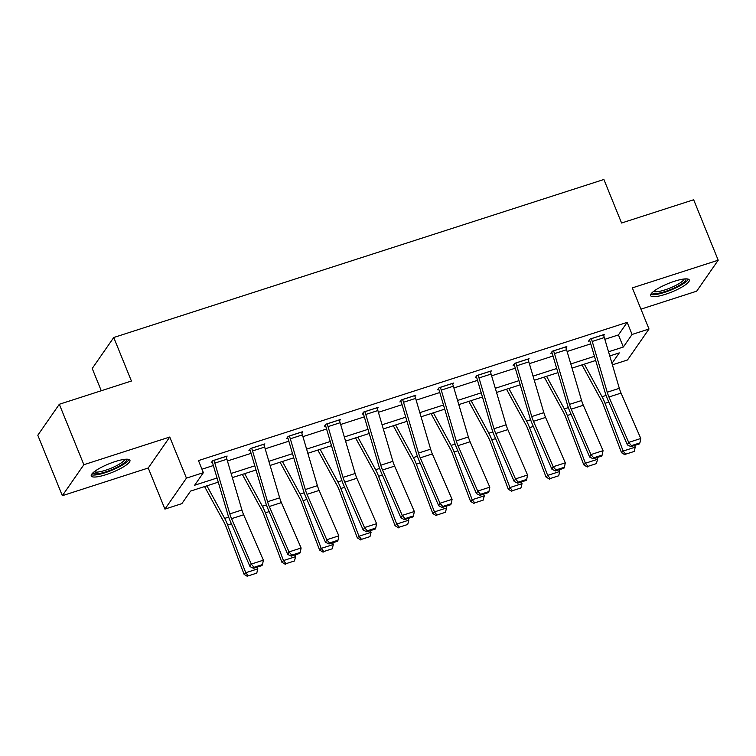 <?xml version="1.0" encoding="UTF-8"?>
<svg xmlns="http://www.w3.org/2000/svg" width="756" height="756" viewBox="0 0 756 756"><rect width="100%" height="100%" fill="white"/><g stroke="black" fill="none" stroke-linecap="round" stroke-linejoin="round"><path stroke-width="1.13" d="M106.067 474.645A20.866 4.583 157.9 0 0 129.938 460.262A20.866 4.583 157.9 0 0 115.139 461.585A20.866 4.583 157.9 0 0 91.268 475.959A20.866 4.583 157.9 0 0 106.067 474.645M665.403 294.32A20.866 4.583 157.9 0 0 689.274 279.937A20.866 4.583 157.9 0 0 674.475 281.26A20.866 4.583 157.9 0 0 650.614 295.634A20.866 4.583 157.9 0 0 665.403 294.32M218.267 482.158L190.578 491.088L181.856 503.647L164.921 509.1L186.439 478.132L203.373 472.67L194.651 485.229L217.038 478.009M148.233 468.002L169.75 437.025L83.859 464.713L59.318 404.271L37.8 435.239L62.342 495.69L148.233 468.002L164.921 509.1M101.266 390.748L92.223 368.484L113.74 337.507L603.893 179.484L621.564 223.011L693.658 199.764L718.2 260.206L632.318 287.894L649.007 329.002L627.489 359.979L612.388 364.846M640.946 309.157L696.682 291.183L718.2 260.206M83.859 464.713L62.342 495.69M604.847 339.312L618.436 334.927L627.159 322.368L198.459 460.584L203.373 472.67M201.965 469.202L213.353 465.526M227.433 460.98L251.096 453.354M265.176 448.818L288.839 441.192M302.92 436.647L326.573 429.021M340.663 424.485L364.316 416.858M378.397 412.313L402.06 404.687M416.14 400.151L439.803 392.525M453.883 387.979L477.537 380.353M491.627 375.817L515.28 368.191M529.361 363.645L553.023 356.019M567.104 351.483L590.767 343.848M603.685 335.626L604.554 334.369L590.039 339.047L588.593 341.145L589.803 340.748M565.942 347.788L566.82 346.541L552.305 351.219L550.85 353.307L552.06 352.92M528.208 359.96L529.077 358.703L514.562 363.381L513.107 365.479L514.316 365.091M490.464 372.132L491.334 370.875L476.819 375.552L475.363 377.641L476.573 377.253M452.721 384.294L453.591 383.037L439.075 387.715L437.63 389.812L438.839 389.425M414.978 396.465L415.857 395.208L401.341 399.886L399.886 401.975L401.096 401.587M377.244 408.627L378.113 407.371L363.598 412.048L362.143 414.146L363.352 413.759M339.501 420.799L340.37 419.542L325.855 424.22L324.4 426.318L325.609 425.921M301.757 432.961L302.627 431.704L288.112 436.392L286.666 438.48L287.875 438.093M264.014 445.133L264.893 443.876L250.378 448.554L248.922 450.652L250.132 450.255M226.28 457.295L227.15 456.038L212.634 460.725L211.179 462.814L212.389 462.426M169.75 437.025L186.439 478.132M627.159 322.368L632.073 334.464L649.007 329.002M59.318 404.271L131.412 381.024L113.74 337.507M611.963 363.4L619.277 352.882L609.761 355.944M595.681 360.489L572.018 368.115M557.937 372.651L534.284 380.277M520.194 384.823L496.541 392.449M482.451 396.985L458.797 404.611M444.717 409.157L421.054 416.783M406.974 421.319L383.32 428.945M369.23 433.49L345.577 441.117M331.497 445.662L307.834 453.288M293.753 457.824L270.09 465.45M256.01 469.996L232.357 477.622M608.533 351.795L623.35 347.023L632.073 334.464M231.128 473.464L254.781 465.838M268.871 461.302L292.525 453.676M306.605 449.13L330.268 441.504M344.349 436.968L368.002 429.342M382.092 424.796L405.745 417.17M419.835 412.634L443.488 405.008M457.569 400.463L481.232 392.836M495.312 388.291L518.966 380.665M533.056 376.129L556.709 368.503M570.799 363.957L594.452 356.331M618.436 334.927L623.35 347.023M603.345 334.757L603.373 334.804A9.365 2.911 72.1 0 1 604.327 337.545L619.334 388.319A13.372 4.167 -107.9 0 0 621.054 393.092L640.776 438.499L628.68 442.402L631.44 445.634L630.939 446.635L639.406 443.904L639.907 442.903L631.44 445.634M589.453 339.898L589.822 340.805A2.674 0.832 -107.9 0 1 590.096 341.58L605.093 392.355A20.062 6.246 72.1 0 0 607.692 399.518L627.414 444.925L628.68 442.402L608.958 396.995A13.372 4.167 -107.9 0 1 607.238 392.222L592.231 341.447A9.365 2.911 72.1 0 0 591.268 338.707L591.249 338.66M627.414 444.925L630.939 446.635M639.907 442.903L640.776 438.499M582.007 364.893L601.426 400.576A13.372 4.167 72.1 0 1 603.42 404.97L621.527 452.712L623.152 451.058L605.046 403.317A20.062 6.246 -107.9 0 0 602.059 396.73L584.322 364.146M625.694 454.176L634.161 451.455L625.694 454.176L623.152 451.058L635.248 447.155L634.605 445.454M635.248 447.155L634.161 451.455M625.042 454.838L621.527 452.712M685.777 278.87A18.059 3.969 -22.1 0 1 672.755 288.641A18.059 3.969 -22.1 0 1 653.052 293.233A18.059 3.969 -22.1 0 1 652.371 292.43M653.6 291.4A16.717 3.676 157.9 0 0 653.751 291.485A16.717 3.676 157.9 0 0 670.345 287.923A16.717 3.676 157.9 0 0 684.18 278.983M650.765 294.377A20.733 4.555 157.9 0 0 670.874 290.068A20.733 4.555 157.9 0 0 688.281 279.144M126.441 459.194A18.059 3.969 -22.1 0 1 105.887 471.829A18.059 3.969 -22.1 0 1 93.035 472.755M94.254 471.725A16.717 3.676 157.9 0 0 105.689 470.204A16.717 3.676 157.9 0 0 124.834 459.308M91.429 474.702A20.733 4.555 157.9 0 0 105.311 472.67A20.733 4.555 157.9 0 0 128.945 459.468M565.611 346.928L565.63 346.976A9.365 2.911 72.1 0 1 566.584 349.716L581.591 400.491A13.372 4.167 -107.9 0 0 583.32 405.263L603.042 450.67L590.946 454.564L593.706 457.796L593.195 458.807L601.663 456.076L602.173 455.065L593.706 457.796M551.71 352.069L552.078 352.967A2.674 0.832 -107.9 0 1 552.352 353.751L567.359 404.526A20.062 6.246 72.1 0 0 569.948 411.68L589.671 457.087L590.946 454.564L571.224 409.157A13.372 4.167 -107.9 0 1 569.495 404.384L554.488 353.61A9.365 2.911 72.1 0 0 553.534 350.878L553.515 350.822M589.671 457.087L593.195 458.807M602.173 455.065L603.042 450.67M527.868 359.091L527.886 359.138A9.365 2.911 72.1 0 1 528.841 361.878L543.847 412.653A13.372 4.167 -107.9 0 0 545.577 417.425L565.299 462.833L553.203 466.735L555.962 469.967L555.452 470.969L563.919 468.248L564.43 467.236L555.962 469.967M513.967 364.231L514.335 365.139A2.674 0.832 -107.9 0 1 514.609 365.913L529.616 416.698A20.062 6.246 72.1 0 0 532.205 423.851L551.927 469.259L553.203 466.735L533.481 421.328A13.372 4.167 -107.9 0 1 531.751 416.556L516.745 365.781A9.365 2.911 72.1 0 0 515.79 363.041L515.772 362.993M551.927 469.259L555.452 470.969M564.43 467.236L565.299 462.833M544.263 377.064L563.692 412.748A13.372 4.167 72.1 0 1 565.677 417.132L583.783 464.874L585.409 463.22L567.312 415.488A20.062 6.246 -107.9 0 0 564.316 408.901L546.579 376.318M587.951 466.348L596.418 463.617L587.951 466.348L585.409 463.22L597.505 459.327L596.862 457.626M597.505 459.327L596.418 463.617M587.308 467.01L583.783 464.874M506.52 389.227L525.949 424.91A13.372 4.167 72.1 0 1 527.943 429.304L546.04 477.045L547.665 475.392L529.569 427.65A20.062 6.246 -107.9 0 0 526.582 421.064L508.845 388.48M550.217 478.52L558.684 475.789L550.217 478.52L547.665 475.392L559.761 471.489L559.119 469.788M559.761 471.489L558.684 475.789M549.565 479.172L546.04 477.045M490.124 371.262L490.143 371.309A9.365 2.911 72.1 0 1 491.098 374.05L506.104 424.825A13.372 4.167 -107.9 0 0 507.834 429.597L527.556 475.004L515.46 478.907L518.219 482.13L517.709 483.141L526.176 480.41L526.686 479.399L518.219 482.13M476.233 376.403L476.592 377.301A2.674 0.832 -107.9 0 1 476.866 378.085L491.873 428.86A20.062 6.246 72.1 0 0 494.462 436.023L514.184 481.43L515.46 478.907L495.738 433.5A13.372 4.167 -107.9 0 1 494.008 428.728L479.002 377.943A9.365 2.911 72.1 0 0 478.047 375.212L478.028 375.165M514.184 481.43L517.709 483.141M526.686 479.399L527.556 475.004M452.381 383.424L452.409 383.481A9.365 2.911 72.1 0 1 453.364 386.212L468.37 436.987A13.372 4.167 -107.9 0 0 470.09 441.759L489.812 487.166L477.716 491.069L480.476 494.301L479.975 495.312L488.442 492.581L488.943 491.57L480.476 494.301M438.489 388.565L438.858 389.472A2.674 0.832 -107.9 0 1 439.132 390.247L454.139 441.031A20.062 6.246 72.1 0 0 456.728 448.185L476.45 493.592L477.716 491.069L457.994 445.662A13.372 4.167 -107.9 0 1 456.274 440.89L441.268 390.115A9.365 2.911 72.1 0 0 440.304 387.374L440.285 387.327M476.45 493.592L479.975 495.312M488.943 491.57L489.812 487.166M414.647 395.596L414.666 395.643A9.365 2.911 72.1 0 1 415.62 398.384L430.627 449.159A13.372 4.167 -107.9 0 0 432.356 453.931L452.079 499.338L439.983 503.241L442.742 506.463L442.232 507.474L450.699 504.743L451.209 503.732L442.742 506.463M400.746 400.737L401.115 401.634A2.674 0.832 -107.9 0 1 401.389 402.419L416.395 453.194A20.062 6.246 72.1 0 0 418.985 460.357L438.707 505.764L439.983 503.241L420.26 457.834A13.372 4.167 -107.9 0 1 418.531 453.061L403.524 402.277A9.365 2.911 72.1 0 0 402.57 399.546L402.551 399.499M438.707 505.764L442.232 507.474M451.209 503.732L452.079 499.338M468.786 401.398L488.206 437.081A13.372 4.167 72.1 0 1 490.2 441.466L508.297 489.208L509.931 487.554L491.825 439.822A20.062 6.246 -107.9 0 0 488.839 433.235L471.101 400.652M512.473 490.682L520.941 487.951L512.473 490.682L509.931 487.554L522.027 483.66L521.375 481.959M522.027 483.66L520.941 487.951M511.821 491.343L508.297 489.208M431.043 413.56L450.463 449.244A13.372 4.167 72.1 0 1 452.457 453.638L470.563 501.379L472.188 499.725L454.082 451.984A20.062 6.246 -107.9 0 0 451.096 445.397L433.358 412.814M474.73 502.853L483.197 500.122L474.73 502.853L472.188 499.725L484.284 495.823L483.642 494.122M484.284 495.823L483.197 500.122M474.078 503.505L470.563 501.379M393.3 425.732L412.729 461.415A13.372 4.167 72.1 0 1 414.713 465.809L432.819 513.541L434.445 511.897L416.348 464.156A20.062 6.246 -107.9 0 0 413.352 457.569L395.615 424.985M436.987 515.016L445.454 512.284L436.987 515.016L434.445 511.897L446.541 507.994L445.898 506.293M446.541 507.994L445.454 512.284M436.344 515.677L432.819 513.541M355.556 437.894L374.985 473.577A13.372 4.167 72.1 0 1 376.979 477.972L395.076 525.713L396.702 524.059L378.605 476.318A20.062 6.246 -107.9 0 0 375.619 469.731L357.881 437.148M399.253 527.187L407.72 524.456L399.253 527.187L396.702 524.059L408.798 520.156L408.155 518.455M408.798 520.156L407.72 524.456M398.601 527.849L395.076 525.713M317.822 450.066L337.242 485.749A13.372 4.167 72.1 0 1 339.236 490.143L357.333 537.875L358.968 536.231L340.861 488.489A20.062 6.246 -107.9 0 0 337.875 481.903L320.138 449.319M361.51 539.349L369.977 536.618L361.51 539.349L358.968 536.231L371.064 532.328L370.412 530.627M371.064 532.328L369.977 536.618M360.858 540.011L357.333 537.875M280.079 462.237L299.499 497.92A13.372 4.167 72.1 0 1 301.493 502.305L319.599 550.047L321.224 548.393L303.118 500.652A20.062 6.246 -107.9 0 0 300.132 494.074L282.394 461.481M323.766 551.521L332.234 548.79L323.766 551.521L321.224 548.393L333.32 544.5L332.678 542.799M333.32 544.5L332.234 548.79M323.114 552.182L319.599 550.047M376.904 407.767L376.923 407.815A9.365 2.911 72.1 0 1 377.877 410.546L392.884 461.33A13.372 4.167 -107.9 0 0 394.613 466.102L414.335 511.5L402.239 515.403L404.999 518.635L404.488 519.646L412.956 516.915L413.466 515.904L404.999 518.635M363.003 412.899L363.371 413.806A2.674 0.832 -107.9 0 1 363.645 414.59L378.652 465.365A20.062 6.246 72.1 0 0 381.241 472.519L400.964 517.926L402.239 515.403L382.517 469.996A13.372 4.167 -107.9 0 1 380.788 465.224L365.781 414.449A9.365 2.911 72.1 0 0 364.827 411.708L364.808 411.661M400.964 517.926L404.488 519.646M413.466 515.904L414.335 511.5M339.16 419.93L339.179 419.977A9.365 2.911 72.1 0 1 340.134 422.717L355.14 473.492A13.372 4.167 -107.9 0 0 356.87 478.264L376.592 523.672L364.496 527.575L367.255 530.797L366.745 531.808L375.212 529.077L375.723 528.066L367.255 530.797M325.269 425.07L325.628 425.968A2.674 0.832 -107.9 0 1 325.902 426.753L340.909 477.527A20.062 6.246 72.1 0 0 343.498 484.69L363.22 530.098L364.496 527.575L344.774 482.167A13.372 4.167 -107.9 0 1 343.044 477.395L328.038 426.62A9.365 2.911 72.1 0 0 327.083 423.88L327.065 423.832M363.22 530.098L366.745 531.808M375.723 528.066L376.592 523.672M301.417 432.101L301.446 432.149A9.365 2.911 72.1 0 1 302.4 434.88L317.407 485.664A13.372 4.167 -107.9 0 0 319.126 490.436L338.849 535.843L326.753 539.737L329.512 542.969L329.011 543.98L337.478 541.249L337.989 540.238L329.512 542.969M287.526 437.242L287.894 438.14A2.674 0.832 -107.9 0 1 288.168 438.924L303.175 489.699A20.062 6.246 72.1 0 0 305.764 496.853L325.486 542.26L326.753 539.737L307.03 494.329A13.372 4.167 -107.9 0 1 305.311 489.557L290.304 438.782A9.365 2.911 72.1 0 0 289.35 436.042L289.321 435.995M325.486 542.26L329.011 543.98M337.989 540.238L338.849 535.843M263.683 444.263L263.702 444.311A9.365 2.911 72.1 0 1 264.657 447.051L279.663 497.826A13.372 4.167 -107.9 0 0 281.393 502.598L301.115 548.005L289.019 551.908L291.778 555.131L291.268 556.142L299.735 553.411L300.245 552.409L291.778 555.131M249.782 449.404L250.151 450.302A2.674 0.832 -107.9 0 1 250.425 451.086L265.432 501.861A20.062 6.246 72.1 0 0 268.021 509.024L287.743 554.432L289.019 551.908L269.297 506.501A13.372 4.167 -107.9 0 1 267.567 501.729L252.561 450.954A9.365 2.911 72.1 0 0 251.606 448.214L251.587 448.166M287.743 554.432L291.268 556.142M300.245 552.409L301.115 548.005M242.336 474.399L261.765 510.083A13.372 4.167 72.1 0 1 263.75 514.477L281.856 562.209L283.481 560.565L265.384 512.823A20.062 6.246 -107.9 0 0 262.389 506.237L244.651 473.653M286.023 563.683L294.49 560.952L286.023 563.683L283.481 560.565L295.577 556.662L294.935 554.961M295.577 556.662L294.49 560.952M285.381 564.345L281.856 562.209M225.94 456.435L225.959 456.482A9.365 2.911 72.1 0 1 226.913 459.223L241.92 509.998A13.372 4.167 -107.9 0 0 243.649 514.77L263.371 560.177L251.275 564.07L254.035 567.302L253.525 568.314L261.992 565.582L262.502 564.571L254.035 567.302M212.039 461.576L212.408 462.474A2.674 0.832 -107.9 0 1 212.682 463.258L227.688 514.033A20.062 6.246 72.1 0 0 230.278 521.186L250 566.594L251.275 564.07L231.553 518.663A13.372 4.167 -107.9 0 1 229.824 513.891L214.817 463.116A9.365 2.911 72.1 0 0 213.863 460.385L213.844 460.328M250 566.594L253.525 568.314M262.502 564.571L263.371 560.177M204.593 486.571L224.022 522.254A13.372 4.167 72.1 0 1 226.016 526.639L244.112 574.38L245.738 572.727L227.641 524.985A20.062 6.246 -107.9 0 0 224.655 518.408L206.917 485.825M248.289 575.855L256.756 573.124L248.289 575.855L245.738 572.727L257.834 568.833L257.191 567.132M257.834 568.833L256.756 573.124M247.637 576.516L244.112 574.38M603.373 334.804L591.268 338.707M619.334 388.319L607.238 392.222M621.054 393.092L608.958 396.995M604.327 337.545L592.231 341.447M605.046 403.317L608.816 402.107M602.059 396.73L606.095 395.435M565.63 346.976L553.534 350.878M581.591 400.491L569.495 404.384M583.32 405.263L571.224 409.157M566.584 349.716L554.488 353.61M527.886 359.138L515.79 363.041M543.847 412.653L531.751 416.556M545.577 417.425L533.481 421.328M528.841 361.878L516.745 365.781M567.312 415.488L571.073 414.269M564.316 408.901L568.351 407.597M529.569 427.65L533.33 426.441M526.582 421.064L530.608 419.769M490.143 371.309L478.047 375.212M506.104 424.825L494.008 428.728M507.834 429.597L495.738 433.5M491.098 374.05L479.002 377.943M452.409 383.481L440.304 387.374M468.37 436.987L456.274 440.89M470.09 441.759L457.994 445.662M453.364 386.212L441.268 390.115M414.666 395.643L402.57 399.546M430.627 449.159L418.531 453.061M432.356 453.931L420.26 457.834M415.62 398.384L403.524 402.277M491.825 439.822L495.586 438.603M488.839 433.235L492.865 431.931M454.082 451.984L457.852 450.774M451.096 445.397L455.131 444.103M416.348 464.156L420.109 462.937M413.352 457.569L417.388 456.265M378.605 476.318L382.366 475.108M375.619 469.731L379.644 468.436M340.861 488.489L344.623 487.27M337.875 481.903L341.901 480.599M303.118 500.652L306.889 499.442M300.132 494.074L304.167 492.77M376.923 407.815L364.827 411.708M392.884 461.33L380.788 465.224M394.613 466.102L382.517 469.996M377.877 410.546L365.781 414.449M339.179 419.977L327.083 423.88M355.14 473.492L343.044 477.395M356.87 478.264L344.774 482.167M340.134 422.717L328.038 426.62M301.446 432.149L289.35 436.042M317.407 485.664L305.311 489.557M319.126 490.436L307.03 494.329M302.4 434.88L290.304 438.782M263.702 444.311L251.606 448.214M279.663 497.826L267.567 501.729M281.393 502.598L269.297 506.501M264.657 447.051L252.561 450.954M265.384 512.823L269.145 511.614M262.389 506.237L266.424 504.942M225.959 456.482L213.863 460.385M241.92 509.998L229.824 513.891M243.649 514.77L231.553 518.663M226.913 459.223L214.817 463.116M227.641 524.985L231.402 523.776M224.655 518.408L228.681 517.104"/></g></svg>
